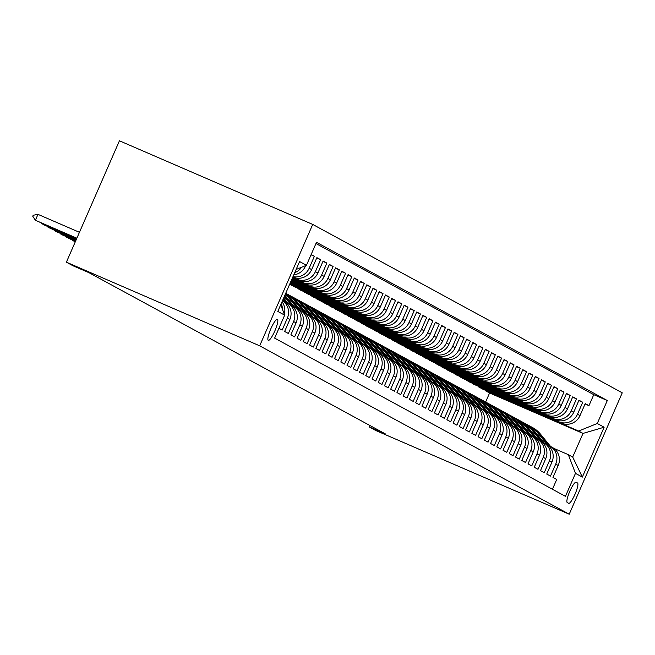 <?xml version="1.0" encoding="UTF-8"?>
<svg xmlns="http://www.w3.org/2000/svg" width="655" height="655" viewBox="0 0 655 655"><rect width="100%" height="100%" fill="white"/><g stroke="black" fill="none" stroke-linecap="round" stroke-linejoin="round"><path stroke-width="0.98" d="M268.263 340.33A11.463 2.268 113.4 0 0 268.296 340.354A11.463 2.268 113.4 0 0 274.887 330.824A11.463 2.268 113.4 0 0 277.433 319.337A11.463 2.268 113.4 0 0 277.401 319.321A11.463 2.268 113.4 0 0 270.81 328.843A11.463 2.268 113.4 0 0 268.263 340.33M259.683 345.824L66.392 262.18L119.431 140.792L312.722 224.428L622.25 392.82L569.22 514.208L259.683 345.824L312.722 224.428M278.907 328.343L282.133 330.095L287.365 318.125L289.862 319.484A14.32 14.042 -61.5 0 0 283.82 301.325L282.526 300.62M289.862 319.484L284.63 331.455L288.372 333.493L293.604 321.515L296.101 322.874A14.32 14.042 -61.5 0 0 290.059 304.722L287.561 303.363A14.32 14.042 118.5 0 1 293.604 321.515M296.101 322.874L290.869 334.852L294.611 336.891L299.843 324.913L302.34 326.272A14.32 14.042 -61.5 0 0 296.297 308.112L293.808 306.753A14.32 14.042 118.5 0 1 299.843 324.913M302.34 326.272L297.108 338.25L300.858 340.281L306.09 328.311L308.579 329.67A14.32 14.042 -61.5 0 0 302.544 311.51L300.047 310.151A14.32 14.042 118.5 0 1 306.09 328.311M308.579 329.67L303.347 341.64L307.097 343.678L312.329 331.7L314.826 333.059A14.32 14.042 -61.5 0 0 308.783 314.899L306.286 313.548A14.32 14.042 118.5 0 1 312.329 331.7M314.826 333.059L309.594 345.038L313.336 347.076L318.567 335.098L321.065 336.457A14.32 14.042 -61.5 0 0 315.022 318.297L312.525 316.938A14.32 14.042 118.5 0 1 318.567 335.098M321.065 336.457L315.833 348.427L319.575 350.466L324.806 338.496L327.303 339.855A14.32 14.042 -61.5 0 0 321.261 321.695L318.764 320.336A14.32 14.042 118.5 0 1 324.806 338.496M327.303 339.855L322.072 351.825L325.813 353.864L331.045 341.885L333.542 343.245A14.32 14.042 -61.5 0 0 327.5 325.085L325.011 323.734A14.32 14.042 118.5 0 1 331.045 341.885M333.542 343.245L328.311 355.223L332.06 357.262L337.292 345.283L339.781 346.642A14.32 14.042 -61.5 0 0 333.747 328.482L331.25 327.123A14.32 14.042 118.5 0 1 337.292 345.283M339.781 346.642L334.558 358.613L338.299 360.651L343.531 348.681L346.028 350.032A14.32 14.042 -61.5 0 0 339.986 331.88L337.489 330.521A14.32 14.042 118.5 0 1 343.531 348.681M346.028 350.032L340.796 362.01L344.538 364.049L349.77 352.071L352.267 353.43A14.32 14.042 -61.5 0 0 346.225 335.27L343.728 333.919A14.32 14.042 118.5 0 1 349.77 352.071M352.267 353.43L347.035 365.408L350.777 367.447L356.009 355.469L358.506 356.828A14.32 14.042 -61.5 0 0 352.464 338.668L349.966 337.309A14.32 14.042 118.5 0 1 356.009 355.469M358.506 356.828L353.274 368.798L357.016 370.836L362.248 358.866L364.745 360.217A14.32 14.042 -61.5 0 0 358.703 342.066L356.214 340.706A14.32 14.042 118.5 0 1 362.248 358.866M364.745 360.217L359.513 372.196L363.263 374.234L368.495 362.256L370.992 363.615A14.32 14.042 -61.5 0 0 364.95 345.455L362.452 344.096A14.32 14.042 118.5 0 1 368.495 362.256M370.992 363.615L365.76 375.593L369.502 377.624L374.734 365.654L377.231 367.013A14.32 14.042 -61.5 0 0 371.188 348.853L368.691 347.494A14.32 14.042 118.5 0 1 374.734 365.654M377.231 367.013L371.999 378.983L375.741 381.022L380.973 369.052L383.47 370.402A14.32 14.042 -61.5 0 0 377.427 352.251L374.93 350.892A14.32 14.042 118.5 0 1 380.973 369.052M383.47 370.402L378.238 382.381L381.98 384.419L387.211 372.441L389.709 373.8A14.32 14.042 -61.5 0 0 383.666 355.64L381.169 354.281A14.32 14.042 118.5 0 1 387.211 372.441M389.709 373.8L384.477 385.779L388.219 387.809L393.45 375.839L395.947 377.198A14.32 14.042 -61.5 0 0 389.905 359.038L387.416 357.679A14.32 14.042 118.5 0 1 393.45 375.839M395.947 377.198L390.716 389.168L394.466 391.207L399.697 379.229L402.195 380.588A14.32 14.042 -61.5 0 0 396.152 362.436L393.655 361.077A14.32 14.042 118.5 0 1 399.697 379.229M402.195 380.588L396.963 392.566L400.704 394.605L405.936 382.626L408.433 383.986A14.32 14.042 -61.5 0 0 402.391 365.826L399.894 364.467A14.32 14.042 118.5 0 1 405.936 382.626M408.433 383.986L403.202 395.964L406.943 397.994L412.175 386.024L414.672 387.383A14.32 14.042 -61.5 0 0 408.63 369.224L406.133 367.864A14.32 14.042 118.5 0 1 412.175 386.024M414.672 387.383L409.44 399.353L413.182 401.392L418.414 389.414L420.911 390.773A14.32 14.042 -61.5 0 0 414.869 372.621L412.372 371.262A14.32 14.042 118.5 0 1 418.414 389.414M420.911 390.773L415.679 402.751L419.421 404.79L424.653 392.812L427.15 394.171A14.32 14.042 -61.5 0 0 421.108 376.011L418.619 374.652A14.32 14.042 118.5 0 1 424.653 392.812M427.15 394.171L421.918 406.149L425.668 408.18L430.9 396.209L433.397 397.569A14.32 14.042 -61.5 0 0 427.355 379.409L424.858 378.05A14.32 14.042 118.5 0 1 430.9 396.209M433.397 397.569L428.165 409.539L431.907 411.577L437.139 399.599L439.636 400.958A14.32 14.042 -61.5 0 0 433.594 382.798L431.096 381.447A14.32 14.042 118.5 0 1 437.139 399.599M439.636 400.958L434.404 412.937L438.146 414.975L443.378 402.997L445.875 404.356A14.32 14.042 -61.5 0 0 439.833 386.196L437.335 384.837A14.32 14.042 118.5 0 1 443.378 402.997M445.875 404.356L440.643 416.326L444.385 418.365L449.617 406.395L452.114 407.754A14.32 14.042 -61.5 0 0 446.071 389.594L443.574 388.235A14.32 14.042 118.5 0 1 449.617 406.395M452.114 407.754L446.882 419.724L450.624 421.763L455.855 409.784L458.353 411.144A14.32 14.042 -61.5 0 0 452.31 392.984L449.821 391.633A14.32 14.042 118.5 0 1 455.855 409.784M458.353 411.144L453.121 423.122L456.871 425.16L462.102 413.182L464.6 414.541A14.32 14.042 -61.5 0 0 458.557 396.381L456.06 395.022A14.32 14.042 118.5 0 1 462.102 413.182M464.6 414.541L459.368 426.511L463.11 428.55L468.341 416.58L470.839 417.931A14.32 14.042 -61.5 0 0 464.796 399.779L462.299 398.42A14.32 14.042 118.5 0 1 468.341 416.58M470.839 417.931L465.607 429.909L469.348 431.948L474.58 419.97L477.077 421.329A14.32 14.042 -61.5 0 0 471.035 403.169L468.538 401.818A14.32 14.042 118.5 0 1 474.58 419.97M477.077 421.329L471.846 433.307L475.587 435.346L480.819 423.367L483.316 424.727A14.32 14.042 -61.5 0 0 477.274 406.567L474.777 405.208A14.32 14.042 118.5 0 1 480.819 423.367M483.316 424.727L478.084 436.697L481.826 438.735L487.058 426.765L489.555 428.116A14.32 14.042 -61.5 0 0 483.513 409.964L481.024 408.605A14.32 14.042 118.5 0 1 487.058 426.765M489.555 428.116L484.323 440.094L488.073 442.133L493.305 430.155L495.802 431.514A14.32 14.042 -61.5 0 0 489.76 413.354L487.263 411.995A14.32 14.042 118.5 0 1 493.305 430.155M495.802 431.514L490.57 443.492L494.312 445.523L499.544 433.553L502.041 434.912A14.32 14.042 -61.5 0 0 495.999 416.752L493.502 415.393A14.32 14.042 118.5 0 1 499.544 433.553M502.041 434.912L496.809 446.882L500.551 448.921L505.783 436.95L508.28 438.301A14.32 14.042 -61.5 0 0 502.238 420.15L499.74 418.791A14.32 14.042 118.5 0 1 505.783 436.95M508.28 438.301L503.048 450.28L506.79 452.318L512.022 440.34L514.519 441.699A14.32 14.042 -61.5 0 0 508.476 423.539L505.979 422.18A14.32 14.042 118.5 0 1 512.022 440.34M514.519 441.699L509.287 453.678L513.029 455.708L518.261 443.738L520.758 445.097A14.32 14.042 -61.5 0 0 514.715 426.937L512.226 425.578A14.32 14.042 118.5 0 1 518.261 443.738M520.758 445.097L515.526 457.067L519.276 459.106L524.508 447.128L527.005 448.487A14.32 14.042 -61.5 0 0 520.962 430.335L518.465 428.976A14.32 14.042 118.5 0 1 524.508 447.128M527.005 448.487L521.773 460.465L525.515 462.504L530.746 450.525L533.244 451.884A14.32 14.042 -61.5 0 0 527.201 433.725L524.704 432.365A14.32 14.042 118.5 0 1 530.746 450.525M533.244 451.884L528.012 463.863L531.754 465.893L536.985 453.923L539.483 455.282A14.32 14.042 -61.5 0 0 533.44 437.122L530.943 435.763A14.32 14.042 118.5 0 1 536.985 453.923M539.483 455.282L534.251 467.252L537.992 469.291L543.224 457.313L545.721 458.672A14.32 14.042 -61.5 0 0 539.679 440.52L537.182 439.161A14.32 14.042 118.5 0 1 543.224 457.313M545.721 458.672L540.49 470.65L544.231 472.689L549.463 460.711L551.96 462.07A14.32 14.042 -61.5 0 0 545.918 443.91L543.429 442.551A14.32 14.042 118.5 0 1 549.463 460.711M551.96 462.07L546.728 474.048L550.478 476.079L555.71 464.108A14.32 14.042 -61.5 0 0 548.554 445.408L547.613 444.999M503.294 397.315L479.124 386.884L481.474 388.571L561.368 423.146A14.32 14.042 -61.5 0 0 579.994 415.598L585.226 403.619L588.968 405.658L585.071 403.971M478.977 387.211L558.879 421.787A14.32 14.042 -61.5 0 0 577.497 414.238L582.729 402.26L578.832 400.573M582.729 402.26L578.979 400.23L573.747 412.2A14.32 14.042 -61.5 0 1 555.129 419.749L472.738 383.822L555.129 419.749M490.562 390.421L466.647 380.096L468.996 381.783L548.89 416.351A14.32 14.042 -61.5 0 0 567.508 408.802L572.74 396.832L576.482 398.87L572.585 397.184M484.323 387.023L460.4 376.699L462.758 378.385L542.651 412.961A14.32 14.042 -61.5 0 0 561.269 405.412L566.501 393.434L570.243 395.473L566.346 393.786M478.084 383.633L454.161 373.309L456.519 374.996L536.412 409.563A14.32 14.042 -61.5 0 0 555.031 402.014L560.262 390.044L564.004 392.075L560.107 390.388M471.846 380.236L447.922 369.911L450.272 371.598L530.165 406.165A14.32 14.042 -61.5 0 0 548.792 398.625L554.024 386.647L557.765 388.685L553.868 386.999M465.852 376.952L441.683 366.513L444.033 368.2L523.926 402.776A14.32 14.042 -61.5 0 0 542.545 395.227L547.776 383.249L551.526 385.287L547.629 383.601M459.613 373.555L435.444 363.124L437.794 364.81L517.687 399.378A14.32 14.042 -61.5 0 0 536.306 391.829L541.538 379.859L545.279 381.89L541.382 380.203M453.375 370.157L429.197 359.726L431.555 361.413L511.449 395.98A14.32 14.042 -61.5 0 0 530.067 388.44L535.299 376.461L539.04 378.5L535.143 376.813M447.128 366.767L422.958 356.328L425.316 358.015L505.21 392.591A14.32 14.042 -61.5 0 0 523.828 385.042L529.06 373.063L532.802 375.102L528.904 373.415M440.889 363.369L416.719 352.939L419.069 354.625L498.963 389.193A14.32 14.042 -61.5 0 0 517.589 381.644L522.821 369.674L526.563 371.704L522.665 370.018M434.65 359.972L410.48 349.541L412.83 351.227L492.724 385.795A14.32 14.042 -61.5 0 0 511.342 378.254L516.574 366.276L520.324 368.315L516.427 366.628M428.411 356.582L404.241 346.143L406.591 347.83L486.485 382.405A14.32 14.042 -61.5 0 0 505.103 374.856L510.335 362.878L514.077 364.917L510.179 363.23M422.172 353.184L397.994 342.753L400.352 344.44L480.246 379.008A14.32 14.042 -61.5 0 0 498.864 371.459L504.096 359.489L507.838 361.519L503.941 359.841M415.925 349.786L391.755 339.356L394.113 341.042L474.007 375.61A14.32 14.042 -61.5 0 0 492.625 368.069L497.857 356.091L501.599 358.129L497.702 356.443M409.686 346.397L385.517 335.966L387.866 337.644L467.76 372.22A14.32 14.042 -61.5 0 0 486.387 364.671L491.618 352.693L495.36 354.732L491.463 353.045M403.202 342.892L379.278 332.568L381.628 334.255L461.521 368.822A14.32 14.042 -61.5 0 0 480.14 361.273L485.371 349.303L489.121 351.342L485.224 349.655M396.955 339.495L373.039 329.17L375.389 330.857L455.282 365.433A14.32 14.042 -61.5 0 0 473.901 357.884L479.133 345.906L482.874 347.944L478.977 346.258M390.716 336.105L366.792 325.781L369.15 327.467L449.043 362.035A14.32 14.042 -61.5 0 0 467.662 354.486L472.894 342.508L476.635 344.546L472.738 342.86M384.477 332.707L360.553 322.383L362.911 324.069L442.805 358.637A14.32 14.042 -61.5 0 0 461.423 351.088L466.655 339.118L470.396 341.157L466.499 339.47M378.238 329.309L354.314 318.985L356.664 320.672L436.558 355.247A14.32 14.042 -61.5 0 0 455.184 347.699L460.416 335.72L464.158 337.759L460.26 336.072M372.245 326.026L348.075 315.595L350.425 317.282L430.319 351.85A14.32 14.042 -61.5 0 0 448.937 344.301L454.169 332.331L457.919 334.361L454.021 332.674M366.006 322.628L341.836 312.198L344.186 313.884L424.08 348.452A14.32 14.042 -61.5 0 0 442.698 340.903L447.93 328.933L451.672 330.971L447.774 329.285M359.767 319.239L335.589 308.8L337.947 310.486L417.841 345.062A14.32 14.042 -61.5 0 0 436.459 337.513L441.691 325.535L445.433 327.574L441.535 325.887M353.52 315.841L329.35 305.41L331.708 307.097L411.602 341.664A14.32 14.042 -61.5 0 0 430.22 334.115L435.452 322.145L439.194 324.176L435.297 322.489M347.281 312.443L323.111 302.012L325.461 303.699L405.355 338.267A14.32 14.042 -61.5 0 0 423.982 330.726L429.213 318.748L432.955 320.786L429.058 319.1M341.042 309.054L316.873 298.615L319.222 300.301L399.116 334.877A14.32 14.042 -61.5 0 0 417.734 327.328L422.966 315.35L426.716 317.388L422.819 315.702M334.803 305.656L310.634 295.225L312.984 296.911L392.877 331.479A14.32 14.042 -61.5 0 0 411.496 323.93L416.727 311.96L420.469 313.991L416.572 312.304M328.564 302.258L304.387 291.827L306.745 293.514L386.638 328.081A14.32 14.042 -61.5 0 0 405.257 320.541L410.488 308.562L414.23 310.601L410.333 308.914M322.072 298.754L298.148 288.429L300.506 290.116L380.399 324.692A14.32 14.042 -61.5 0 0 399.018 317.143L404.25 305.165L407.991 307.203L404.094 305.517M315.833 295.364L291.909 285.04L294.259 286.726L374.152 321.294A14.32 14.042 -61.5 0 0 392.779 313.745L398.011 301.775L401.752 303.805L397.855 302.119M289.747 284.073L367.913 317.896A14.32 14.042 -61.5 0 0 386.532 310.355L391.764 298.377L395.514 300.416L391.616 298.729M290.001 283.492L361.675 314.506A14.32 14.042 -61.5 0 0 380.293 306.958L385.525 294.979L389.267 297.018L385.369 295.331M303.347 288.568L355.436 311.109A14.32 14.042 -61.5 0 0 374.054 303.56L379.286 291.59L383.028 293.628L379.13 291.942M290.517 282.321L349.197 307.711A14.32 14.042 -61.5 0 0 367.815 300.17L373.047 288.192L376.789 290.231L372.892 288.544M290.771 281.74L342.95 304.321A14.32 14.042 -61.5 0 0 361.576 296.772L366.808 284.794L370.55 286.833L366.653 285.146M291.025 281.159L336.711 300.923A14.32 14.042 -61.5 0 0 355.329 293.375L360.561 281.404L364.311 283.443L360.414 281.756M291.279 280.569L330.472 297.534A14.32 14.042 -61.5 0 0 349.09 289.985L354.322 278.007L358.064 280.045L354.167 278.359M291.54 279.988L324.233 294.136A14.32 14.042 -61.5 0 0 342.852 286.587L348.083 274.609L351.825 276.647L347.928 274.961M291.794 279.407L317.994 290.738A14.32 14.042 -61.5 0 0 336.613 283.189L341.844 271.219L345.586 273.258L341.689 271.571M292.048 278.817L311.747 287.349A14.32 14.042 -61.5 0 0 330.374 279.8L335.597 267.821L339.347 269.86L335.45 268.173M292.302 278.236L305.508 283.951A14.32 14.042 -61.5 0 0 324.127 276.402L329.359 264.432L333.108 266.462L329.211 264.776M292.556 277.654L299.269 280.553A14.32 14.042 -61.5 0 0 317.888 273.004L323.12 261.034L326.861 263.073L322.964 261.386M293.031 277.163L293.031 277.163A14.32 14.042 -61.5 0 0 311.649 269.614L316.881 257.636L320.623 259.675L316.725 257.988M311.158 254.525L314.384 256.277L311.027 254.828M287.561 303.363A14.32 14.042 118.5 0 0 286.456 302.823L285.514 302.413M293.808 306.753A14.32 14.042 118.5 0 0 292.695 306.212L291.753 305.811M300.047 310.151A14.32 14.042 118.5 0 0 298.934 309.61L297.992 309.201M306.286 313.548A14.32 14.042 118.5 0 0 305.173 313.008L304.231 312.599M312.525 316.938A14.32 14.042 118.5 0 0 311.412 316.398L310.478 315.997M318.764 320.336A14.32 14.042 118.5 0 0 317.659 319.796L316.717 319.386M325.011 323.734A14.32 14.042 118.5 0 0 323.898 323.185L322.956 322.784M331.25 327.123A14.32 14.042 118.5 0 0 330.136 326.583L329.195 326.174M337.489 330.521A14.32 14.042 118.5 0 0 336.375 329.981L335.442 329.571M343.728 333.919A14.32 14.042 118.5 0 0 342.614 333.37L341.681 332.969M349.966 337.309A14.32 14.042 118.5 0 0 348.861 336.768L347.92 336.359M356.214 340.706A14.32 14.042 118.5 0 0 355.1 340.166L354.159 339.757M362.452 344.096A14.32 14.042 118.5 0 0 361.339 343.556L360.397 343.154M368.691 347.494A14.32 14.042 118.5 0 0 367.578 346.953L366.644 346.544M374.93 350.892A14.32 14.042 118.5 0 0 373.817 350.351L372.883 349.942M381.169 354.281A14.32 14.042 118.5 0 0 380.064 353.741L379.122 353.34M387.416 357.679A14.32 14.042 118.5 0 0 386.303 357.139L385.361 356.729M393.655 361.077A14.32 14.042 118.5 0 0 392.541 360.537L391.6 360.127M399.894 364.467A14.32 14.042 118.5 0 0 398.78 363.926L397.847 363.525M406.133 367.864A14.32 14.042 118.5 0 0 405.019 367.324L404.086 366.915M412.372 371.262A14.32 14.042 118.5 0 0 411.266 370.722L410.325 370.312M418.619 374.652A14.32 14.042 118.5 0 0 417.505 374.111L416.564 373.71M424.858 378.05A14.32 14.042 118.5 0 0 423.744 377.509L422.802 377.1M431.096 381.447A14.32 14.042 118.5 0 0 429.983 380.899L429.05 380.498M437.335 384.837A14.32 14.042 118.5 0 0 436.222 384.297L435.288 383.895M443.574 388.235A14.32 14.042 118.5 0 0 442.469 387.694L441.527 387.285M449.821 391.633A14.32 14.042 118.5 0 0 448.708 391.084L447.766 390.683M456.06 395.022A14.32 14.042 118.5 0 0 454.947 394.482L454.005 394.073M462.299 398.42A14.32 14.042 118.5 0 0 461.185 397.88L460.252 397.47M468.538 401.818A14.32 14.042 118.5 0 0 467.424 401.269L466.491 400.868M474.777 405.208A14.32 14.042 118.5 0 0 473.671 404.667L472.73 404.258M481.024 408.605A14.32 14.042 118.5 0 0 479.91 408.065L478.969 407.656M487.263 411.995A14.32 14.042 118.5 0 0 486.149 411.455L485.208 411.053M493.502 415.393A14.32 14.042 118.5 0 0 492.388 414.852L491.455 414.443M499.74 418.791A14.32 14.042 118.5 0 0 498.627 418.25L497.694 417.841M505.979 422.18A14.32 14.042 118.5 0 0 504.874 421.64L503.932 421.239M512.226 425.578A14.32 14.042 118.5 0 0 511.113 425.038L510.171 424.628M518.465 428.976A14.32 14.042 118.5 0 0 517.352 428.435L516.41 428.026M524.704 432.365A14.32 14.042 118.5 0 0 523.591 431.825L522.657 431.424M530.943 435.763A14.32 14.042 118.5 0 0 529.829 435.223L528.896 434.814M537.182 439.161A14.32 14.042 118.5 0 0 536.077 438.621L535.135 438.211M543.429 442.551A14.32 14.042 118.5 0 0 542.315 442.01L541.374 441.609M370.001 425.553L369.371 427.003L385.476 433.978L89.055 272.717L72.942 265.75L66.392 262.18M577.522 482.997L576.154 482.252A11.102 2.194 113.4 0 0 576.113 482.227A11.102 2.194 113.4 0 0 569.735 491.455A11.102 2.194 113.4 0 0 567.263 502.59L568.638 503.335A11.102 2.194 113.4 0 0 568.671 503.351A11.102 2.194 113.4 0 0 575.057 494.124A11.102 2.194 113.4 0 0 577.522 482.997L575.737 482.219M280.7 304.78L284.671 315.153L274.633 338.119L565.445 496.318L575.475 473.352L568.327 454.66L553.86 448.397M284.671 315.153L277.802 311.42L299.589 261.55L306.458 265.283L316.488 242.317L607.3 400.524L597.262 423.49L604.131 427.224L582.344 477.094L575.475 473.352M292.662 277.417L299.269 280.553M292.4 277.998L305.508 283.951M292.146 278.588L311.747 287.349M291.893 279.169L317.994 290.738M291.639 279.75L324.233 294.136M291.385 280.34L330.472 297.534M291.131 280.921L336.711 300.923M290.869 281.511L342.95 304.321M290.615 282.092L349.197 307.711M290.361 282.673L355.436 311.109M290.108 283.263L361.675 314.506M289.854 283.844L367.913 317.896M291.762 285.367L374.152 321.294M298.009 288.765L380.399 324.692M304.248 292.155L386.638 328.081M310.486 295.552L392.877 331.479M316.725 298.942L399.116 334.877M322.964 302.34L405.355 338.267M329.211 305.738L411.602 341.664M335.45 309.127L417.841 345.062M341.689 312.525L424.08 348.452M347.928 315.923L430.319 351.85M354.167 319.312L436.558 355.247M360.414 322.71L442.805 358.637M366.653 326.108L449.043 362.035M372.892 329.498L455.282 365.433M379.13 332.896L461.521 368.822M385.369 336.293L467.76 372.22M391.616 339.683L474.007 375.61M397.855 343.081L480.246 379.008M404.094 346.479L486.485 382.405M410.333 349.868L492.724 385.795M416.572 353.266L498.963 389.193M422.819 356.664L505.21 392.591M429.058 360.053L511.449 395.98M435.297 363.451L517.687 399.378M441.535 366.841L523.926 402.776M447.774 370.239L530.165 406.165M454.021 373.637L536.412 409.563M460.26 377.026L542.651 412.961M466.499 380.424L548.89 416.351M588.968 405.658L593.766 394.67L315.956 243.537M293.792 274.822A14.32 14.042 -61.5 0 0 305.41 266.217L305.68 265.602M314.384 256.277L309.152 268.255A14.32 14.042 118.5 0 1 293.014 276.606M320.623 259.675L315.391 271.653A14.32 14.042 118.5 0 1 296.772 279.194M326.861 263.073L321.63 275.043A14.32 14.042 118.5 0 1 303.011 282.592M333.108 266.462L327.877 278.44A14.32 14.042 118.5 0 1 309.25 285.989M339.347 269.86L334.115 281.838A14.32 14.042 118.5 0 1 315.497 289.379M345.586 273.258L340.354 285.228A14.32 14.042 118.5 0 1 321.736 292.777M351.825 276.647L346.593 288.626A14.32 14.042 118.5 0 1 327.975 296.175M358.064 280.045L352.832 292.024A14.32 14.042 118.5 0 1 334.214 299.564M364.311 283.443L359.079 295.413A14.32 14.042 118.5 0 1 340.453 302.962M370.55 286.833L365.318 298.811A14.32 14.042 118.5 0 1 346.7 306.36M376.789 290.231L371.557 302.201A14.32 14.042 118.5 0 1 352.939 309.75M383.028 293.628L377.796 305.598A14.32 14.042 118.5 0 1 359.177 313.147M389.267 297.018L384.035 308.996A14.32 14.042 118.5 0 1 365.416 316.545M395.514 300.416L390.282 312.386A14.32 14.042 118.5 0 1 371.655 319.935M401.752 303.805L396.521 315.784A14.32 14.042 118.5 0 1 377.902 323.333M407.991 307.203L402.76 319.181A14.32 14.042 118.5 0 1 384.141 326.73M414.23 310.601L408.998 322.571A14.32 14.042 118.5 0 1 390.38 330.12M420.469 313.991L415.237 325.969A14.32 14.042 118.5 0 1 396.619 333.518M426.716 317.388L421.484 329.367A14.32 14.042 118.5 0 1 402.866 336.907M432.955 320.786L427.723 332.756A14.32 14.042 118.5 0 1 409.105 340.305M439.194 324.176L433.962 336.154A14.32 14.042 118.5 0 1 415.344 343.703M445.433 327.574L440.201 339.552A14.32 14.042 118.5 0 1 421.583 347.093M451.672 330.971L446.44 342.942A14.32 14.042 118.5 0 1 427.821 350.49M457.919 334.361L452.687 346.339A14.32 14.042 118.5 0 1 434.068 353.888M464.158 337.759L458.926 349.737A14.32 14.042 118.5 0 1 440.307 357.278M470.396 341.157L465.165 353.127A14.32 14.042 118.5 0 1 446.546 360.676M476.635 344.546L471.404 356.525A14.32 14.042 118.5 0 1 452.785 364.074M482.874 347.944L477.642 359.914A14.32 14.042 118.5 0 1 459.024 367.463M489.121 351.342L483.889 363.312A14.32 14.042 118.5 0 1 465.271 370.861M495.36 354.732L490.128 366.71A14.32 14.042 118.5 0 1 471.51 374.259M501.599 358.129L496.367 370.1A14.32 14.042 118.5 0 1 477.749 377.648M507.838 361.519L502.606 373.497A14.32 14.042 118.5 0 1 483.988 381.046M514.077 364.917L508.845 376.895A14.32 14.042 118.5 0 1 490.227 384.444M520.324 368.315L515.092 380.285A14.32 14.042 118.5 0 1 496.474 387.834M526.563 371.704L521.331 383.683A14.32 14.042 118.5 0 1 502.712 391.231M532.802 375.102L527.57 387.08A14.32 14.042 118.5 0 1 508.951 394.629M539.04 378.5L533.809 390.47A14.32 14.042 118.5 0 1 515.19 398.019M545.279 381.89L540.048 393.868A14.32 14.042 118.5 0 1 521.429 401.417M551.526 385.287L546.295 397.266A14.32 14.042 118.5 0 1 527.676 404.806M557.765 388.685L552.533 400.655A14.32 14.042 118.5 0 1 533.915 408.204M564.004 392.075L558.772 404.053A14.32 14.042 118.5 0 1 540.154 411.602M570.243 395.473L565.011 407.451A14.32 14.042 118.5 0 1 546.393 414.992M576.482 398.87L571.25 410.841A14.32 14.042 118.5 0 1 552.632 418.389M552.443 489.252L556.717 479.476L552.976 477.438L558.207 465.468A14.32 14.042 -61.5 0 0 552.165 447.308L549.668 445.949M568.327 454.66L572.691 457.034L583.015 433.413L578.643 431.031L597.262 423.49M485.642 402.031L489.588 392.984L583.015 433.413L604.131 427.224M489.588 392.984L485.224 390.609L578.643 431.031M369.371 427.003L375.921 430.572L569.22 514.208M509.533 400.713L485.224 390.609M496.809 393.819L472.738 383.822M593.766 394.67L607.3 400.524M309.84 292.073L289.993 283.517M297.362 285.285L290.509 282.346M282.493 300.678A14.32 14.042 118.5 0 1 287.365 318.125M284.303 314.179A14.32 14.042 -61.5 0 0 282.018 301.767M301.587 267.256A14.32 14.042 118.5 0 1 294.75 272.636M281.273 303.486A14.32 14.042 118.5 0 1 282.338 309.062M306.458 265.283L296.134 269.467M572.691 457.034L582.344 477.094M550.577 446.44L540.342 433.987A27.395 26.847 -61.5 0 0 532.564 427.559L531.377 426.913A27.395 26.847 -61.5 0 0 531 426.716M547.695 445.032L537.215 432.292A27.395 26.847 -61.5 0 0 529.445 425.865A27.395 26.847 -61.5 0 0 527.856 425.062M549.398 445.801L539.155 433.34A27.395 26.847 -61.5 0 0 531.377 426.913M529.445 425.865L530.632 426.511A27.395 26.847 118.5 0 1 538.402 432.939L548.71 445.474M544.338 443.05L534.095 430.589A27.395 26.847 -61.5 0 0 526.325 424.162L525.138 423.523A27.395 26.847 -61.5 0 0 524.761 423.318M541.448 441.642L530.976 428.894A27.395 26.847 -61.5 0 0 523.206 422.467A27.395 26.847 -61.5 0 0 521.617 421.673M543.151 442.412L532.916 429.95A27.395 26.847 -61.5 0 0 525.138 423.523M523.206 422.467L524.385 423.114A27.395 26.847 118.5 0 1 532.163 429.541L542.471 442.084M538.091 439.652L527.856 427.199A27.395 26.847 -61.5 0 0 520.086 420.772L518.899 420.125A27.395 26.847 -61.5 0 0 518.523 419.921M535.209 438.244L524.737 425.504A27.395 26.847 -61.5 0 0 516.959 419.069A27.395 26.847 -61.5 0 0 515.37 418.275M536.912 439.014L526.669 426.552A27.395 26.847 -61.5 0 0 518.899 420.125M516.959 419.069L518.146 419.716A27.395 26.847 118.5 0 1 525.924 426.143L536.232 438.686M531.852 436.255L521.617 423.801A27.395 26.847 -61.5 0 0 513.839 417.374L512.66 416.727A27.395 26.847 -61.5 0 0 512.284 416.531M528.97 434.846L518.498 422.107A27.395 26.847 -61.5 0 0 510.72 415.679A27.395 26.847 -61.5 0 0 509.132 414.885M530.673 435.616L520.43 423.155A27.395 26.847 -61.5 0 0 512.66 416.727M510.72 415.679L511.907 416.326A27.395 26.847 118.5 0 1 519.685 422.753L529.985 435.288M525.613 432.865L515.379 420.412A27.395 26.847 -61.5 0 0 507.6 413.976L506.413 413.338A27.395 26.847 -61.5 0 0 506.037 413.133M522.731 431.457L512.259 418.709A27.395 26.847 -61.5 0 0 504.481 412.282A27.395 26.847 -61.5 0 0 502.893 411.487M524.434 432.226L514.191 419.765A27.395 26.847 -61.5 0 0 506.413 413.338M504.481 412.282L505.668 412.928A27.395 26.847 118.5 0 1 513.438 419.356L523.746 431.899M519.374 429.467L509.14 417.014A27.395 26.847 -61.5 0 0 501.362 410.587L500.174 409.94A27.395 26.847 -61.5 0 0 499.798 409.743M516.492 428.059L506.012 415.319A27.395 26.847 -61.5 0 0 498.242 408.884A27.395 26.847 -61.5 0 0 496.654 408.09M518.195 428.828L507.952 416.367A27.395 26.847 -61.5 0 0 500.174 409.94M498.242 408.884L499.429 409.531A27.395 26.847 118.5 0 1 507.199 415.958L517.507 428.501M513.135 426.069L502.893 413.616A27.395 26.847 -61.5 0 0 495.123 407.189L493.935 406.542A27.395 26.847 -61.5 0 0 493.559 406.346M510.245 424.661L499.773 411.921A27.395 26.847 -61.5 0 0 492.003 405.494A27.395 26.847 -61.5 0 0 490.415 404.7M511.948 425.431L501.714 412.969A27.395 26.847 -61.5 0 0 493.935 406.542M492.003 405.494L493.182 406.141A27.395 26.847 118.5 0 1 500.96 412.568L511.268 425.103M506.888 422.68L496.654 410.226A27.395 26.847 -61.5 0 0 488.884 403.791L487.697 403.152A27.395 26.847 -61.5 0 0 487.32 402.948M504.006 421.271L493.534 408.523A27.395 26.847 -61.5 0 0 485.756 402.096A27.395 26.847 -61.5 0 0 484.168 401.302M505.709 422.041L495.467 409.58A27.395 26.847 -61.5 0 0 487.697 403.152M485.756 402.096L486.943 402.743A27.395 26.847 118.5 0 1 494.721 409.17L505.03 421.714M500.649 419.282L490.415 406.829A27.395 26.847 -61.5 0 0 482.637 400.401L481.458 399.755A27.395 26.847 -61.5 0 0 481.081 399.558M497.767 417.874L487.295 405.134A27.395 26.847 -61.5 0 0 479.517 398.707A27.395 26.847 -61.5 0 0 477.929 397.904M499.47 418.643L489.228 406.182A27.395 26.847 -61.5 0 0 481.458 399.755M479.517 398.707L480.704 399.345A27.395 26.847 118.5 0 1 488.483 405.772L498.783 418.316M494.41 415.884L484.176 403.431A27.395 26.847 -61.5 0 0 476.398 397.004L475.211 396.357A27.395 26.847 -61.5 0 0 474.834 396.16M491.528 414.476L481.057 401.736A27.395 26.847 -61.5 0 0 473.278 395.309A27.395 26.847 -61.5 0 0 471.69 394.515M493.231 415.254L482.989 402.784A27.395 26.847 -61.5 0 0 475.211 396.357M473.278 395.309L474.466 395.956A27.395 26.847 118.5 0 1 482.236 402.383L492.544 414.918M488.171 412.494L477.937 400.041A27.395 26.847 -61.5 0 0 470.159 393.614L468.972 392.967A27.395 26.847 -61.5 0 0 468.595 392.763M485.29 411.086L474.809 398.338A27.395 26.847 -61.5 0 0 467.04 391.911A27.395 26.847 -61.5 0 0 465.451 391.117M486.992 411.856L476.75 399.394A27.395 26.847 -61.5 0 0 468.972 392.967M467.04 391.911L468.227 392.558A27.395 26.847 118.5 0 1 475.997 398.985L486.305 411.528M481.933 409.097L471.69 396.643A27.395 26.847 -61.5 0 0 463.92 390.216L462.733 389.569A27.395 26.847 -61.5 0 0 462.356 389.373M479.042 407.688L468.571 394.949A27.395 26.847 -61.5 0 0 460.801 388.521A27.395 26.847 -61.5 0 0 459.212 387.719M480.745 408.458L470.511 395.997A27.395 26.847 -61.5 0 0 462.733 389.569M460.801 388.521L461.98 389.16A27.395 26.847 118.5 0 1 469.758 395.587L480.066 408.13M475.686 405.707L465.451 393.246A27.395 26.847 -61.5 0 0 457.681 386.818L456.494 386.172A27.395 26.847 -61.5 0 0 456.117 385.975M472.804 404.291L462.332 391.551A27.395 26.847 -61.5 0 0 454.554 385.124A27.395 26.847 -61.5 0 0 452.965 384.329M474.507 405.068L464.264 392.607A27.395 26.847 -61.5 0 0 456.494 386.172M454.554 385.124L455.741 385.77A27.395 26.847 118.5 0 1 463.519 392.198L473.827 404.733M469.447 402.309L459.212 389.856A27.395 26.847 -61.5 0 0 451.434 383.429L450.247 382.782A27.395 26.847 -61.5 0 0 449.879 382.577M466.565 400.901L456.093 388.153A27.395 26.847 -61.5 0 0 448.315 381.726A27.395 26.847 -61.5 0 0 446.726 380.932M468.268 401.671L458.025 389.209A27.395 26.847 -61.5 0 0 450.247 382.782M448.315 381.726L449.502 382.373A27.395 26.847 118.5 0 1 457.28 388.8L467.58 401.343M463.208 398.911L452.973 386.458A27.395 26.847 -61.5 0 0 445.195 380.031L444.008 379.384A27.395 26.847 -61.5 0 0 443.632 379.188M460.326 397.503L449.854 384.763A27.395 26.847 -61.5 0 0 442.076 378.336A27.395 26.847 -61.5 0 0 440.488 377.534M462.029 398.273L451.786 385.811A27.395 26.847 -61.5 0 0 444.008 379.384M442.076 378.336L443.263 378.975A27.395 26.847 118.5 0 1 451.033 385.402L461.341 397.945M456.969 395.522L446.735 383.06A27.395 26.847 -61.5 0 0 438.956 376.633L437.769 375.995A27.395 26.847 -61.5 0 0 437.393 375.79M454.087 394.105L443.607 381.366A27.395 26.847 -61.5 0 0 435.837 374.938A27.395 26.847 -61.5 0 0 434.249 374.144M455.79 394.883L445.547 382.422A27.395 26.847 -61.5 0 0 437.769 375.995M435.837 374.938L437.024 375.585A27.395 26.847 118.5 0 1 444.794 382.012L455.102 394.547M450.73 392.124L440.488 379.671A27.395 26.847 -61.5 0 0 432.718 373.244L431.53 372.597A27.395 26.847 -61.5 0 0 431.154 372.392M447.84 390.716L437.368 377.968A27.395 26.847 -61.5 0 0 429.598 371.541A27.395 26.847 -61.5 0 0 428.01 370.746M449.543 391.485L439.308 379.024A27.395 26.847 -61.5 0 0 431.53 372.597M429.598 371.541L430.777 372.187A27.395 26.847 118.5 0 1 438.555 378.615L448.863 391.158M444.483 388.726L434.249 376.273A27.395 26.847 -61.5 0 0 426.479 369.846L425.292 369.199A27.395 26.847 -61.5 0 0 424.915 369.002M441.601 387.318L431.129 374.578A27.395 26.847 -61.5 0 0 423.351 368.151A27.395 26.847 -61.5 0 0 421.763 367.349M443.304 388.087L433.061 375.626A27.395 26.847 -61.5 0 0 425.292 369.199M423.351 368.151L424.538 368.79A27.395 26.847 118.5 0 1 432.316 375.225L442.624 387.76M438.244 385.337L428.01 372.875A27.395 26.847 -61.5 0 0 420.232 366.448L419.044 365.809A27.395 26.847 -61.5 0 0 418.676 365.605M435.362 383.92L424.89 371.18A27.395 26.847 -61.5 0 0 417.112 364.753A27.395 26.847 -61.5 0 0 415.524 363.959M437.065 384.698L426.823 372.236A27.395 26.847 -61.5 0 0 419.044 365.809M417.112 364.753L418.299 365.4A27.395 26.847 118.5 0 1 426.077 371.827L436.377 384.362M432.005 381.939L421.771 369.485A27.395 26.847 -61.5 0 0 413.993 363.058L412.806 362.411A27.395 26.847 -61.5 0 0 412.429 362.207M429.123 380.53L418.651 367.782A27.395 26.847 -61.5 0 0 410.873 361.355A27.395 26.847 -61.5 0 0 409.285 360.561M430.826 381.3L420.584 368.839A27.395 26.847 -61.5 0 0 412.806 362.411M410.873 361.355L412.06 362.002A27.395 26.847 118.5 0 1 419.83 368.429L430.139 380.973M425.766 378.541L415.532 366.088A27.395 26.847 -61.5 0 0 407.754 359.66L406.567 359.014A27.395 26.847 -61.5 0 0 406.19 358.817M422.884 377.133L412.404 364.393A27.395 26.847 -61.5 0 0 404.634 357.966A27.395 26.847 -61.5 0 0 403.046 357.171M424.587 377.902L414.345 365.441A27.395 26.847 -61.5 0 0 406.567 359.014M404.634 357.966L405.822 358.613A27.395 26.847 118.5 0 1 413.592 365.04L423.9 377.575M419.519 375.151L409.285 362.69A27.395 26.847 -61.5 0 0 401.515 356.263L400.328 355.624A27.395 26.847 -61.5 0 0 399.951 355.419M416.637 373.743L406.165 360.995A27.395 26.847 -61.5 0 0 398.396 354.568A27.395 26.847 -61.5 0 0 396.807 353.774M418.34 374.513L408.106 362.051A27.395 26.847 -61.5 0 0 400.328 355.624M398.396 354.568L399.575 355.215A27.395 26.847 118.5 0 1 407.353 361.642L417.661 374.185M413.28 371.753L403.046 359.3A27.395 26.847 -61.5 0 0 395.268 352.873L394.089 352.226A27.395 26.847 -61.5 0 0 393.712 352.022M410.398 370.345L399.927 357.605A27.395 26.847 -61.5 0 0 392.148 351.17A27.395 26.847 -61.5 0 0 390.56 350.376M412.101 371.115L401.859 358.653A27.395 26.847 -61.5 0 0 394.089 352.226M392.148 351.17L393.336 351.817A27.395 26.847 118.5 0 1 401.114 358.244L411.422 370.787M407.042 368.356L396.807 355.902A27.395 26.847 -61.5 0 0 389.029 349.475L387.842 348.828A27.395 26.847 -61.5 0 0 387.473 348.632M404.16 366.947L393.688 354.208A27.395 26.847 -61.5 0 0 385.91 347.78A27.395 26.847 -61.5 0 0 384.321 346.986M405.863 367.717L395.62 355.256A27.395 26.847 -61.5 0 0 387.842 348.828M385.91 347.78L387.097 348.427A27.395 26.847 118.5 0 1 394.875 354.854L405.175 367.389M400.803 364.966L390.568 352.513A27.395 26.847 -61.5 0 0 382.79 346.077L381.603 345.439A27.395 26.847 -61.5 0 0 381.226 345.234M397.921 363.558L387.449 350.81A27.395 26.847 -61.5 0 0 379.671 344.383A27.395 26.847 -61.5 0 0 378.082 343.588M399.624 364.327L389.381 351.866A27.395 26.847 -61.5 0 0 381.603 345.439M379.671 344.383L380.858 345.029A27.395 26.847 118.5 0 1 388.628 351.457L398.936 364M394.564 361.568L384.329 349.115A27.395 26.847 -61.5 0 0 376.551 342.688L375.364 342.041A27.395 26.847 -61.5 0 0 374.988 341.844M391.682 360.16L381.202 347.42A27.395 26.847 -61.5 0 0 373.432 340.985A27.395 26.847 -61.5 0 0 371.844 340.191M393.385 360.93L383.142 348.468A27.395 26.847 -61.5 0 0 375.364 342.041M373.432 340.985L374.619 341.632A27.395 26.847 118.5 0 1 382.389 348.059L392.697 360.602M388.317 358.17L378.082 345.717A27.395 26.847 -61.5 0 0 370.312 339.29L369.125 338.643A27.395 26.847 -61.5 0 0 368.749 338.447M385.435 356.762L374.963 344.022A27.395 26.847 -61.5 0 0 367.193 337.595A27.395 26.847 -61.5 0 0 365.605 336.801M387.138 357.532L376.895 345.07A27.395 26.847 -61.5 0 0 369.125 338.643M367.193 337.595L368.372 338.242A27.395 26.847 118.5 0 1 376.15 344.669L386.458 357.204M382.078 354.781L371.844 342.328A27.395 26.847 -61.5 0 0 364.065 335.9L362.886 335.254A27.395 26.847 -61.5 0 0 362.51 335.049M379.196 353.373L368.724 340.625A27.395 26.847 -61.5 0 0 360.946 334.197A27.395 26.847 -61.5 0 0 359.358 333.403M380.899 354.142L370.656 341.681A27.395 26.847 -61.5 0 0 362.886 335.254M360.946 334.197L362.133 334.844A27.395 26.847 118.5 0 1 369.911 341.271L380.219 353.815M375.839 351.383L365.605 338.93A27.395 26.847 -61.5 0 0 357.827 332.503L356.639 331.856A27.395 26.847 -61.5 0 0 356.271 331.659M372.957 349.975L362.485 337.235A27.395 26.847 -61.5 0 0 354.707 330.808A27.395 26.847 -61.5 0 0 353.119 330.005M374.66 350.744L364.417 338.283A27.395 26.847 -61.5 0 0 356.639 331.856M354.707 330.808L355.894 331.446A27.395 26.847 118.5 0 1 363.672 337.874L373.972 350.417M369.6 347.985L359.366 335.532A27.395 26.847 -61.5 0 0 351.588 329.105L350.4 328.458A27.395 26.847 -61.5 0 0 350.024 328.261M366.718 346.577L356.246 333.837A27.395 26.847 -61.5 0 0 348.468 327.41A27.395 26.847 -61.5 0 0 346.88 326.616M368.421 347.355L358.179 334.893A27.395 26.847 -61.5 0 0 350.4 328.458M348.468 327.41L349.655 328.057A27.395 26.847 118.5 0 1 357.425 334.484L367.733 347.019M363.361 344.595L353.127 332.142A27.395 26.847 -61.5 0 0 345.349 325.715L344.162 325.068A27.395 26.847 -61.5 0 0 343.785 324.864M360.479 343.187L349.999 330.439A27.395 26.847 -61.5 0 0 342.229 324.012A27.395 26.847 -61.5 0 0 340.641 323.218M362.182 343.957L351.94 331.495A27.395 26.847 -61.5 0 0 344.162 325.068M342.229 324.012L343.416 324.659A27.395 26.847 118.5 0 1 351.186 331.086L361.494 343.629M357.114 341.198L346.88 328.744A27.395 26.847 -61.5 0 0 339.11 322.317L337.923 321.671A27.395 26.847 -61.5 0 0 337.546 321.474M354.232 339.789L343.76 327.05A27.395 26.847 -61.5 0 0 335.99 320.623A27.395 26.847 -61.5 0 0 334.402 319.82M355.935 340.559L345.693 328.098A27.395 26.847 -61.5 0 0 337.923 321.671M335.99 320.623L337.169 321.261A27.395 26.847 118.5 0 1 344.948 327.688L355.256 340.232M350.875 337.808L340.641 325.347A27.395 26.847 -61.5 0 0 332.863 318.919L331.684 318.273A27.395 26.847 -61.5 0 0 331.307 318.076M347.993 336.392L337.522 323.652A27.395 26.847 -61.5 0 0 329.743 317.225A27.395 26.847 -61.5 0 0 328.155 316.43M349.696 337.169L339.454 324.708A27.395 26.847 -61.5 0 0 331.684 318.273M329.743 317.225L330.931 317.872A27.395 26.847 118.5 0 1 338.709 324.299L349.017 336.834M344.636 334.41L334.402 321.957A27.395 26.847 -61.5 0 0 326.624 315.53L325.437 314.883A27.395 26.847 -61.5 0 0 325.068 314.678M341.754 333.002L331.283 320.254A27.395 26.847 -61.5 0 0 323.505 313.827A27.395 26.847 -61.5 0 0 321.916 313.033M343.457 333.772L333.215 321.31A27.395 26.847 -61.5 0 0 325.437 314.883M323.505 313.827L324.692 314.474A27.395 26.847 118.5 0 1 332.47 320.901L342.77 333.444M338.398 331.012L328.163 318.559A27.395 26.847 -61.5 0 0 320.385 312.132L319.198 311.485A27.395 26.847 -61.5 0 0 318.821 311.289M335.516 329.604L325.044 316.864A27.395 26.847 -61.5 0 0 317.266 310.437A27.395 26.847 -61.5 0 0 315.677 309.635M337.219 330.374L326.976 317.912A27.395 26.847 -61.5 0 0 319.198 311.485M317.266 310.437L318.453 311.076A27.395 26.847 118.5 0 1 326.223 317.511L336.531 330.046M332.159 327.623L321.924 315.161A27.395 26.847 -61.5 0 0 314.146 308.734L312.959 308.096A27.395 26.847 -61.5 0 0 312.582 307.891M329.277 326.206L318.797 313.467A27.395 26.847 -61.5 0 0 311.027 307.039A27.395 26.847 -61.5 0 0 309.438 306.245M330.98 326.984L320.737 314.523A27.395 26.847 -61.5 0 0 312.959 308.096M311.027 307.039L312.214 307.686A27.395 26.847 118.5 0 1 319.984 314.113L330.292 326.648M325.912 324.225L315.677 311.772A27.395 26.847 -61.5 0 0 307.907 305.345L306.72 304.698A27.395 26.847 -61.5 0 0 306.344 304.493M323.03 322.817L312.558 310.069A27.395 26.847 -61.5 0 0 304.788 303.642A27.395 26.847 -61.5 0 0 303.2 302.847M324.733 323.586L314.49 311.125A27.395 26.847 -61.5 0 0 306.72 304.698M304.788 303.642L305.967 304.288A27.395 26.847 118.5 0 1 313.745 310.716L324.053 323.259M319.673 320.827L309.438 308.374A27.395 26.847 -61.5 0 0 301.66 301.947L300.481 301.3A27.395 26.847 -61.5 0 0 300.105 301.103M316.791 319.419L306.319 306.679A27.395 26.847 -61.5 0 0 298.541 300.252A27.395 26.847 -61.5 0 0 296.952 299.45M318.494 320.189L308.251 307.727A27.395 26.847 -61.5 0 0 300.481 301.3M298.541 300.252L299.728 300.891A27.395 26.847 118.5 0 1 307.506 307.326L317.814 319.861M313.434 317.438L303.2 304.976A27.395 26.847 -61.5 0 0 295.421 298.549L294.234 297.91A27.395 26.847 -61.5 0 0 293.866 297.706M310.552 316.029L300.08 303.281A27.395 26.847 -61.5 0 0 292.302 296.854A27.395 26.847 -61.5 0 0 290.714 296.06M312.255 316.799L302.012 304.338A27.395 26.847 -61.5 0 0 294.234 297.91M292.302 296.854L293.489 297.501A27.395 26.847 118.5 0 1 301.267 303.928L311.567 316.463M307.195 314.04L296.961 301.587A27.395 26.847 -61.5 0 0 289.183 295.159L287.995 294.513A27.395 26.847 -61.5 0 0 287.619 294.308M304.313 312.631L293.841 299.884A27.395 26.847 -61.5 0 0 286.063 293.456A27.395 26.847 -61.5 0 0 285.727 293.284M306.016 313.401L295.773 300.94A27.395 26.847 -61.5 0 0 287.995 294.513M286.063 293.456L287.25 294.103A27.395 26.847 118.5 0 1 295.02 300.53L305.328 313.074M300.956 310.642L290.714 298.189A27.395 26.847 -61.5 0 0 285.654 293.456M298.066 309.234L287.594 296.494A27.395 26.847 -61.5 0 0 285.367 294.103M299.777 310.003L289.535 297.542A27.395 26.847 -61.5 0 0 285.572 293.645M285.506 293.8A27.395 26.847 118.5 0 1 288.781 297.141L299.089 309.676M73.016 240.229L72.836 240.639L75.333 241.72M75.26 241.891L72.394 239.959M294.709 307.252L284.86 295.266M291.827 305.844L284.262 296.633M293.53 306.614L284.638 295.782M284.491 296.117L292.851 306.286M66.777 236.832L66.597 237.241L75.587 241.13M75.513 241.31L68.472 238.256L66.147 236.561M288.47 303.854L283.664 298.009M285.588 302.446L283.066 299.376M287.291 303.216L283.435 298.524M283.296 298.852L286.612 302.888M60.538 233.434L60.358 233.843L75.849 240.549M75.767 240.721L62.233 234.867L59.908 233.164M54.291 230.044L54.119 230.454L76.103 239.967M76.021 240.139L55.986 231.469L53.669 229.774M48.052 226.646L47.872 227.056L76.357 239.378M76.275 239.558L49.747 228.071L47.43 226.376M41.814 223.249L41.633 223.658L76.61 238.797M76.537 238.969L43.508 224.681L41.191 222.978M37.974 214.357L33.184 215.266L32.75 216.248L35.395 220.268L37.974 214.357L79.443 232.304M76.791 238.387L35.395 220.268L76.864 238.207M558.879 421.787L561.368 423.146M577.497 414.238L579.994 415.598M304.87 265.922L305.41 266.217M309.152 268.255L311.649 269.614M315.391 271.653L317.888 273.004M321.63 275.043L324.127 276.402M327.877 278.44L330.374 279.8M334.115 281.838L336.613 283.189M340.354 285.228L342.852 286.587M346.593 288.626L349.09 289.985M352.832 292.024L355.329 293.375M359.079 295.413L361.576 296.772M365.318 298.811L367.815 300.17M371.557 302.201L374.054 303.56M377.796 305.598L380.293 306.958M384.035 308.996L386.532 310.355M390.282 312.386L392.779 313.745M396.521 315.784L399.018 317.143M402.76 319.181L405.257 320.541M408.998 322.571L411.496 323.93M415.237 325.969L417.734 327.328M421.484 329.367L423.982 330.726M427.723 332.756L430.22 334.115M433.962 336.154L436.459 337.513M440.201 339.552L442.698 340.903M446.44 342.942L448.937 344.301M452.687 346.339L455.184 347.699M458.926 349.737L461.423 351.088M465.165 353.127L467.662 354.486M471.404 356.525L473.901 357.884M477.642 359.914L480.14 361.273M483.889 363.312L486.387 364.671M490.128 366.71L492.625 368.069M496.367 370.1L498.864 371.459M502.606 373.497L505.103 374.856M508.845 376.895L511.342 378.254M515.092 380.285L517.589 381.644M521.331 383.683L523.828 385.042M527.57 387.08L530.067 388.44M533.809 390.47L536.306 391.829M540.048 393.868L542.545 395.227M546.295 397.266L548.792 398.625M552.533 400.655L555.031 402.014M558.772 404.053L561.269 405.412M565.011 407.451L567.508 408.802M571.25 410.841L573.747 412.2M555.71 464.108L558.207 465.468M539.155 433.34L540.342 433.987M537.215 432.292L538.402 432.939M532.916 429.95L534.095 430.589M530.976 428.894L532.163 429.541M526.669 426.552L527.856 427.199M524.737 425.504L525.924 426.143M520.43 423.155L521.617 423.801M518.498 422.107L519.685 422.753M514.191 419.765L515.379 420.412M512.259 418.709L513.438 419.356M507.952 416.367L509.14 417.014M506.012 415.319L507.199 415.958M501.714 412.969L502.893 413.616M499.773 411.921L500.96 412.568M495.467 409.58L496.654 410.226M493.534 408.523L494.721 409.17M489.228 406.182L490.415 406.829M487.295 405.134L488.483 405.772M482.989 402.784L484.176 403.431M481.057 401.736L482.236 402.383M476.75 399.394L477.937 400.041M474.809 398.338L475.997 398.985M470.511 395.997L471.69 396.643M468.571 394.949L469.758 395.587M464.264 392.607L465.451 393.246M462.332 391.551L463.519 392.198M458.025 389.209L459.212 389.856M456.093 388.153L457.28 388.8M451.786 385.811L452.973 386.458M449.854 384.763L451.033 385.402M445.547 382.422L446.735 383.06M443.607 381.366L444.794 382.012M439.308 379.024L440.488 379.671M437.368 377.968L438.555 378.615M433.061 375.626L434.249 376.273M431.129 374.578L432.316 375.225M426.823 372.236L428.01 372.875M424.89 371.18L426.077 371.827M420.584 368.839L421.771 369.485M418.651 367.782L419.83 368.429M414.345 365.441L415.532 366.088M412.404 364.393L413.592 365.04M408.106 362.051L409.285 362.69M406.165 360.995L407.353 361.642M401.859 358.653L403.046 359.3M399.927 357.605L401.114 358.244M395.62 355.256L396.807 355.902M393.688 354.208L394.875 354.854M389.381 351.866L390.568 352.513M387.449 350.81L388.628 351.457M383.142 348.468L384.329 349.115M381.202 347.42L382.389 348.059M376.895 345.07L378.082 345.717M374.963 344.022L376.15 344.669M370.656 341.681L371.844 342.328M368.724 340.625L369.911 341.271M364.417 338.283L365.605 338.93M362.485 337.235L363.672 337.874M358.179 334.893L359.366 335.532M356.246 333.837L357.425 334.484M351.94 331.495L353.127 332.142M349.999 330.439L351.186 331.086M345.693 328.098L346.88 328.744M343.76 327.05L344.948 327.688M339.454 324.708L340.641 325.347M337.522 323.652L338.709 324.299M333.215 321.31L334.402 321.957M331.283 320.254L332.47 320.901M326.976 317.912L328.163 318.559M325.044 316.864L326.223 317.511M320.737 314.523L321.924 315.161M318.797 313.467L319.984 314.113M314.49 311.125L315.677 311.772M312.558 310.069L313.745 310.716M308.251 307.727L309.438 308.374M306.319 306.679L307.506 307.326M302.012 304.338L303.2 304.976M300.08 303.281L301.267 303.928M295.773 300.94L296.961 301.587M293.841 299.884L295.02 300.53M289.535 297.542L290.714 298.189M287.594 296.494L288.781 297.141"/></g></svg>
